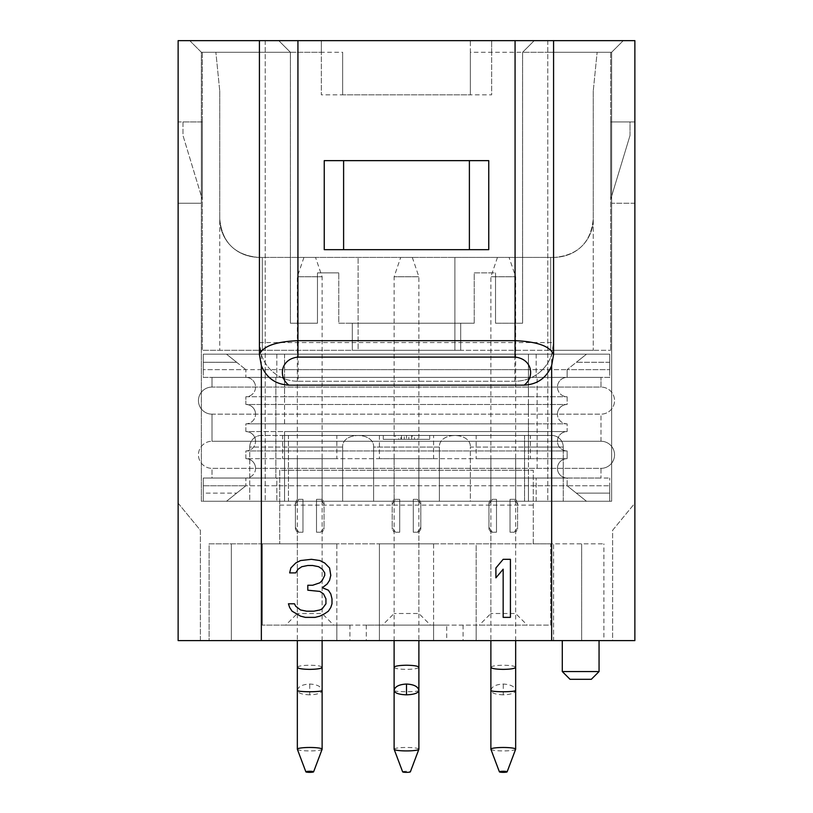 <?xml version="1.0" encoding="UTF-8"?>
<svg xmlns="http://www.w3.org/2000/svg" width="813" height="813" viewBox="0 0 813 813"><rect width="100%" height="100%" fill="white"/><g stroke="black" fill="none" stroke-linecap="round" stroke-linejoin="round"><path stroke-width="0.61" stroke-dasharray="4.07 3.05" d="M446.703 625.116L379.407 625.116L379.407 543.836L433.593 543.836L379.407 543.836L379.407 640.593L336.826 640.593L336.826 625.116L336.826 640.593L336.826 625.116L349.936 625.116L336.826 625.116L336.826 640.593L379.407 640.593L366.297 640.593L379.407 640.593L379.407 625.116L366.297 625.116L379.407 625.116L379.407 640.593L446.703 640.593L433.593 640.593L433.593 625.116L433.593 640.593L476.174 640.593L433.593 640.593L433.593 625.116L433.593 640.593L433.593 625.116L446.703 625.116L446.703 640.593M349.936 625.116L349.936 640.593M430.494 625.116L382.506 625.116L430.494 625.116L418.888 613.5L394.112 613.5L418.888 613.5L418.888 458.674L394.112 458.674L418.888 458.674M333.737 625.116L285.739 625.116L333.737 625.116L322.121 613.5L297.345 613.5L322.121 613.5L322.121 458.674L297.345 458.674L322.121 458.674M527.261 625.116L479.264 625.116L527.261 625.116L515.655 613.5L490.879 613.5L515.655 613.5L515.655 458.674L490.879 458.674L515.655 458.674M570.035 679.302L591.325 679.302M562.291 671.558L599.059 671.558M562.291 640.593L599.059 640.593L562.291 640.593M406.561 439.325L411.642 439.325L401.48 439.325L406.561 439.325L406.561 435.453L411.642 435.453L406.561 435.453M401.48 439.325L401.48 435.453M411.642 439.325L411.642 435.453M404.305 435.453L417.852 435.453L404.305 435.453L404.305 439.325L395.27 439.325L395.27 435.453M395.27 439.325L398.665 439.325L398.665 435.453M398.665 439.325L400.921 439.325L400.921 435.453M400.921 439.325L412.211 439.325L412.211 435.453M412.211 439.325L414.467 439.325L414.467 435.453M414.467 439.325L417.852 439.325L417.852 435.453M417.852 439.325L408.827 439.325L408.827 435.453M408.827 439.325L404.305 439.325M383.279 439.325L429.721 439.325L383.279 439.325L383.279 435.453L429.721 435.453L429.721 439.325M429.721 435.453L383.279 435.453M490.879 458.674L490.879 613.5L479.264 625.116M476.174 458.674L530.361 458.674L476.174 458.674L476.174 435.453L530.361 435.453L530.361 458.674M530.361 435.453L476.174 435.453M297.345 458.674L297.345 613.5L285.739 625.116M282.639 458.674L336.826 458.674L282.639 458.674L282.639 435.453L336.826 435.453L336.826 458.674M336.826 435.453L282.639 435.453M433.593 435.453L379.407 435.453L433.593 435.453L433.593 458.674L379.407 458.674L433.593 458.674M379.407 435.453L379.407 458.674M439.396 501.255L439.396 447.069C438.674 431.662 471.083 431.662 470.361 447.069C471.083 431.662 438.685 431.662 439.396 447.069L373.604 447.069C374.326 431.662 341.917 431.662 342.639 447.069C341.917 431.662 374.315 431.662 373.604 447.069L439.396 447.069L439.396 501.255L470.361 501.255L470.361 447.069L524.558 447.069L470.361 447.069L470.361 501.255L563.257 501.255L563.257 447.069L524.558 447.069L563.257 447.069A11.616 11.616 0 0 0 551.651 435.453L288.442 435.453L551.651 435.453A11.616 11.616 0 0 1 563.257 447.069L563.257 501.255L373.604 501.255L373.604 447.069L373.604 501.255L439.396 501.255M373.604 501.255L342.639 501.255L342.639 447.069L288.442 447.069L342.639 447.069L342.639 501.255L373.604 501.255M288.442 501.255L342.639 501.255L249.743 501.255L249.743 447.069L288.442 447.069L249.743 447.069L249.743 501.255L288.442 501.255L288.442 435.453L261.349 435.453A11.616 11.616 0 0 0 249.743 447.069A11.616 11.616 0 0 1 261.349 435.453L288.442 435.453L288.442 501.255M469.396 249.662L343.604 249.662L343.604 160.639L469.396 160.639L469.396 249.662L343.604 249.662M343.604 160.639L469.396 160.639M321.348 52.266L321.348 40.65L278.768 40.65L290.383 52.266L290.383 323.208L317.476 323.208L290.383 323.208L317.476 323.208L317.476 272.883L338.767 272.883L317.476 272.883L338.767 272.883L317.476 272.883L317.476 323.208L317.476 272.883L317.476 323.208L290.383 323.208L290.383 52.266L290.383 323.208L290.383 52.266L342.639 52.266L342.639 94.836L470.361 94.836L470.361 40.65L534.232 40.65L491.652 40.65L491.652 94.836L321.348 94.836L321.348 52.266L201.36 52.266L290.383 52.266L278.768 40.65L189.744 40.65L470.361 40.65L470.361 52.266L522.617 52.266L522.617 323.208L495.524 323.208L495.524 272.883L474.233 272.883L495.524 272.883L474.233 272.883L474.233 323.208L460.686 323.208L460.686 350.301L352.314 350.301L352.314 323.208L352.314 350.301L460.686 350.301L460.686 323.208L338.767 323.208L338.767 272.883L338.767 323.208L474.233 323.208L474.233 272.883L474.233 323.208L474.233 272.883L495.524 272.883L495.524 323.208L522.617 323.208L522.617 52.266L522.617 323.208L495.524 323.208L522.617 323.208L522.617 52.266L491.652 52.266L491.652 94.836M470.361 52.266L470.361 94.836M324.245 249.662L488.755 249.662L488.755 160.639L324.245 160.639L324.245 249.662M201.36 121.93L178.128 121.93L178.128 203.22L178.128 121.93L201.36 121.93L201.36 203.22L178.128 203.22L201.36 203.22L201.36 121.93M259.418 342.558L298.127 342.558L298.127 381.267A38.709 38.709 0 0 1 259.418 342.558L259.418 40.65L259.418 342.558L261.349 354.641A38.709 38.709 0 0 0 298.127 381.267L514.873 381.267A38.709 38.709 0 0 0 551.651 354.641L553.582 342.558L553.582 40.65L178.128 40.65L178.128 640.593L261.349 640.593L209.104 640.593L209.104 543.836L261.349 543.836L209.104 543.836L209.104 640.593L231.349 640.593L231.349 543.836L231.349 640.593L209.104 640.593L336.826 640.593L336.826 625.116L262.314 625.116L336.826 625.116L336.826 640.593L261.349 640.593L261.349 543.836L336.826 543.836L336.826 625.116L379.407 625.116L379.407 640.593L379.407 625.116L433.593 625.116L433.593 640.593L379.407 640.593L379.407 625.116L336.826 625.116L336.826 543.836L262.314 543.836L262.314 625.116L262.314 543.836L279.733 543.836L279.733 470.29L533.267 470.29L279.733 470.29L279.733 543.836L533.267 543.836L533.267 470.29L533.267 543.836L550.686 543.836L550.686 625.116L476.174 625.116L476.174 640.593L463.064 640.593L476.174 640.593L476.174 625.116L476.174 640.593L476.174 625.116L476.174 640.593L551.651 640.593L261.349 640.593L261.349 543.836L603.896 543.836L553.582 543.836L553.582 640.593L603.896 640.593L603.896 543.836M178.128 640.593L200.384 640.593L200.384 530.279L178.128 503.186L178.128 640.593L178.128 503.186L200.384 530.279L200.384 640.593L178.128 640.593M330.779 607.494L331.989 603.785L331.989 598.846L330.779 593.907L328.361 590.197L322.314 587.728L327.151 584.019L329.57 580.309L330.779 575.37L329.57 567.962L324.733 563.023L319.895 560.553L311.43 559.314L300.546 560.553L295.698 563.023L290.861 567.962L289.652 572.901L295.698 572.901L298.127 569.191L301.755 566.722L307.802 565.492L312.639 565.492L318.686 566.722L322.314 569.191L324.733 572.901L324.733 575.37L322.314 580.309L319.895 582.789L312.639 585.258L307.802 585.258L307.802 590.197L319.895 591.427L323.523 593.907L325.942 598.846L325.942 603.785L322.314 608.724L319.895 609.963L313.848 611.193L306.592 611.193L300.546 609.963L295.698 606.254L294.489 603.785L288.442 603.785L289.652 607.494L292.07 611.193L300.546 616.142L305.383 617.372L315.058 617.372L319.895 616.142L324.733 613.663L328.361 611.193L330.779 607.494M510.422 559.314L503.166 559.314L495.91 567.962L495.91 577.84L503.166 569.191L503.166 617.372L510.422 617.372L510.422 559.314M634.872 203.22L611.64 203.22L611.64 121.93L611.64 203.22L634.872 203.22L634.872 121.93L611.64 121.93L634.872 121.93L634.872 203.22M603.896 640.593L553.582 640.593L553.582 543.836L476.174 543.836L476.174 640.593L634.872 640.593L612.616 640.593L612.616 530.279L634.872 503.186L634.872 640.593L634.872 503.186L612.616 530.279L612.616 640.593L634.872 640.593L634.872 40.65L553.582 40.65L553.582 342.558A38.709 38.709 0 0 1 514.873 381.267L514.873 342.558L553.582 342.558M495.524 323.208L495.524 272.883L495.524 323.208M338.767 323.208L474.233 323.208L460.686 323.208L460.686 350.301L352.314 350.301L460.686 350.301L460.686 323.208L352.314 323.208L352.314 350.301L352.314 323.208L338.767 323.208L338.767 272.883L338.767 323.208M189.744 40.65L201.36 52.266L201.36 501.255L547.779 501.255L201.36 501.255L201.36 52.266L189.744 40.65M491.652 52.266L491.652 40.65L321.348 40.65L321.348 94.836M522.617 52.266L534.232 40.65L522.617 52.266L547.779 52.266L522.617 52.266L534.232 40.65L547.779 40.65L534.232 40.65L522.617 52.266M623.256 40.65L547.779 40.65L623.256 40.65L611.64 52.266L547.779 52.266L611.64 52.266L611.64 501.255L547.779 501.255L611.64 501.255L611.64 52.266L623.256 40.65M342.639 94.836L342.639 52.266M290.383 52.266L278.768 40.65L290.383 52.266M394.112 458.674L394.112 613.5L382.506 625.116M433.593 543.836L433.593 625.116L550.686 625.116L550.686 543.836L476.174 543.836L476.174 625.116L433.593 625.116L433.593 543.836M581.651 640.593L581.651 543.836L581.651 640.593M279.733 505.127L533.267 505.127M298.127 381.267L514.873 381.267M509.07 257.406L497.465 257.406L509.07 257.406L515.655 276.755L490.879 276.755L515.655 276.755L515.655 499.324L510.036 499.324L510.036 532.22L510.036 499.324L515.655 499.324L517.586 502.363M496.489 532.22L496.489 499.324L492.322 499.324L496.489 499.324L496.489 532.22L496.489 499.324L490.879 499.324L492.322 499.324L488.948 504.141L492.322 499.324L496.489 499.324L496.489 532.22L490.879 532.22L496.489 532.22M488.948 504.141C488.948 501.824 488.948 501.824 488.948 504.141C488.948 501.824 488.948 501.824 488.948 504.141L488.948 527.393L492.322 532.22L488.948 527.393C488.948 529.71 488.948 529.71 488.948 527.393C488.948 529.71 488.948 529.71 488.948 527.393L488.948 504.141M517.586 504.141L514.202 499.324L517.586 504.141C517.586 501.824 517.586 501.824 517.586 504.141C517.586 501.824 517.586 501.824 517.586 504.141L517.586 527.393L517.586 504.141M514.202 499.324L510.036 499.324L510.036 532.22L514.202 532.22L510.036 532.22L514.202 532.22L517.586 527.393C517.586 529.71 517.586 529.71 517.586 527.393C517.586 529.71 517.586 529.71 517.586 527.393L514.202 532.22L515.655 532.22L510.036 532.22L510.036 499.324L514.202 499.324M503.267 694.83C495.696 694.556 491.56 693.123 490.879 690.532C491.56 686.619 495.696 684.455 503.267 684.038C510.838 684.455 514.964 686.619 515.655 690.532C514.964 693.123 510.838 694.556 503.267 694.83L503.267 684.038M490.9 749.291A12.388 1.728 180 0 0 503.267 750.917A12.388 1.728 180 0 0 515.584 749.373M490.879 667.3C491.58 666.05 495.717 665.359 503.267 665.227C510.818 665.359 514.944 666.05 515.655 667.3M315.535 257.406L303.93 257.406L315.535 257.406L322.121 276.755L297.345 276.755L322.121 276.755L322.121 499.324L316.511 499.324L316.511 532.22L316.511 499.324L322.121 499.324L324.052 502.363M302.964 532.22L302.964 499.324L298.798 499.324L302.964 499.324L302.964 532.22L302.964 499.324L297.345 499.324L298.798 499.324L295.414 504.141L298.798 499.324L302.964 499.324L302.964 532.22L297.345 532.22L302.964 532.22M295.414 504.141C295.414 501.824 295.414 501.824 295.414 504.141C295.414 501.824 295.414 501.824 295.414 504.141L295.414 527.393L298.798 532.22L295.414 527.393C295.414 529.71 295.414 529.71 295.414 527.393C295.414 529.71 295.414 529.71 295.414 527.393L295.414 504.141M324.052 504.141L320.678 499.324L324.052 504.141C324.052 501.824 324.052 501.824 324.052 504.141C324.052 501.824 324.052 501.824 324.052 504.141L324.052 527.393L324.052 504.141M320.678 499.324L316.511 499.324L316.511 532.22L320.678 532.22L316.511 532.22L320.678 532.22L324.052 527.393C324.052 529.71 324.052 529.71 324.052 527.393C324.052 529.71 324.052 529.71 324.052 527.393L320.678 532.22L322.121 532.22L316.511 532.22L316.511 499.324L320.678 499.324M309.733 694.83C302.162 694.556 298.036 693.123 297.345 690.532C298.036 686.619 302.162 684.455 309.733 684.038C317.304 684.455 321.44 686.619 322.121 690.532C321.44 693.123 317.304 694.556 309.733 694.83L309.733 684.038M297.365 749.291A12.388 1.728 180 0 0 309.733 750.917A12.388 1.728 180 0 0 322.05 749.373M297.345 667.3C298.056 666.05 302.182 665.359 309.733 665.227C317.283 665.359 321.42 666.05 322.121 667.3M400.697 257.406L412.303 257.406L400.697 257.406L394.112 276.755L418.888 276.755L394.112 276.755L394.112 499.324L399.722 499.324L399.722 532.22L399.722 499.324L394.112 499.324L392.181 502.363M402.628 771.811A3.872 0.539 180 0 1 406.5 771.273A3.872 0.539 180 0 1 410.362 771.842M394.112 749.2A12.388 1.728 180 0 1 406.5 747.472A12.388 1.728 180 0 1 418.888 749.2M413.278 532.22L413.278 499.324L417.445 499.324L413.278 499.324L413.278 532.22L413.278 499.324L418.888 499.324L417.445 499.324L420.819 504.141L417.445 499.324L413.278 499.324L413.278 532.22L418.888 532.22L413.278 532.22M420.819 504.141C420.819 501.824 420.819 501.824 420.819 504.141C420.819 501.824 420.819 501.824 420.819 504.141L420.819 527.393L417.445 532.22L420.819 527.393C420.819 529.71 420.819 529.71 420.819 527.393C420.819 529.71 420.819 529.71 420.819 527.393L420.819 504.141M392.181 504.141L395.555 499.324L392.181 504.141C392.181 501.824 392.181 501.824 392.181 504.141C392.181 501.824 392.181 501.824 392.181 504.141L392.181 527.393L392.181 504.141M395.555 499.324L399.722 499.324L399.722 532.22L395.555 532.22L399.722 532.22L395.555 532.22L392.181 527.393C392.181 529.71 392.181 529.71 392.181 527.393C392.181 529.71 392.181 529.71 392.181 527.393L395.555 532.22L394.112 532.22L399.722 532.22L399.722 499.324L395.555 499.324M394.112 690.532C394.783 691.263 398.909 691.67 406.5 691.751C414.091 691.67 418.217 691.263 418.888 690.532M394.112 667.3C394.823 668.56 398.949 669.251 406.5 669.373C414.051 669.251 418.177 668.56 418.888 667.3M255.546 468.359A9.675 9.675 0 0 0 245.872 458.674L245.872 450.941A9.675 9.675 0 0 0 255.546 441.256A9.675 9.675 0 0 0 245.872 431.581L567.128 431.581A9.675 9.675 0 0 0 557.454 441.256A9.675 9.675 0 0 0 567.128 450.941L528.43 450.941L528.43 468.359L528.43 458.674L245.872 458.674A9.675 9.675 0 0 1 255.546 468.359A9.675 9.675 0 0 1 245.872 478.034L245.872 485.768L236.664 493.135L245.872 485.768L203.291 485.768L203.291 493.135L236.664 493.135L203.291 493.135L203.291 501.255L226.512 501.255L245.872 485.768L203.291 485.768L203.291 501.255L536.163 501.255L203.291 501.255L226.512 501.255L245.872 485.768L284.57 485.768L245.872 485.768L245.872 478.034A9.675 9.675 0 0 0 255.546 468.359A9.675 9.675 0 0 0 245.872 458.674L528.43 458.674L528.43 450.941L245.872 450.941L567.128 450.941L567.128 458.674A9.675 9.675 0 0 0 557.454 468.359A9.675 9.675 0 0 0 567.128 478.034L567.128 485.768L609.709 485.768L567.128 485.768L576.336 493.135L609.709 493.135L609.709 501.255L536.163 501.255L609.709 501.255L609.709 485.768L609.709 493.135L576.336 493.135L567.128 485.768L528.43 485.768L528.43 501.255L528.43 468.359L528.43 478.034L567.128 478.034L567.128 485.768L586.488 501.255L609.709 501.255L586.488 501.255L576.336 493.135L586.488 501.255L226.512 501.255L236.664 493.135L226.512 501.255L586.488 501.255L567.128 485.768L284.57 485.768L528.43 485.768L528.43 478.034L245.872 478.034L567.128 478.034A9.675 9.675 0 0 1 557.454 468.359A9.675 9.675 0 0 1 567.128 458.674L567.128 450.941A9.675 9.675 0 0 1 557.454 441.256A9.675 9.675 0 0 1 567.128 431.581L567.128 423.837A9.675 9.675 0 0 1 557.454 414.163A9.675 9.675 0 0 1 567.128 404.488L567.128 396.744A9.675 9.675 0 0 1 557.454 387.069A9.675 9.675 0 0 1 567.128 377.395L567.128 369.651L567.128 377.395L245.872 377.395L245.872 369.651L284.57 369.651L203.291 369.651L203.291 362.283L203.291 369.651L245.872 369.651L245.872 377.395L567.128 377.395A9.675 9.675 0 0 0 557.454 387.069A9.675 9.675 0 0 1 567.128 377.395A9.675 9.675 0 0 0 557.454 387.069A9.675 9.675 0 0 0 567.128 396.744L567.128 404.488L245.872 404.488L245.872 396.744A9.675 9.675 0 0 0 255.546 387.069A9.675 9.675 0 0 0 245.872 377.395A9.675 9.675 0 0 1 255.546 387.069A9.675 9.675 0 0 0 245.872 377.395M245.872 458.674L245.872 450.941A9.675 9.675 0 0 0 255.546 441.256A9.675 9.675 0 0 0 245.872 431.581L284.57 431.581L284.57 501.255L284.57 431.581L567.128 431.581L567.128 423.837L528.43 423.837L528.43 450.941L528.43 423.837L245.872 423.837L567.128 423.837A9.675 9.675 0 0 1 557.454 414.163A9.675 9.675 0 0 1 567.128 404.488L528.43 404.488L528.43 396.744L567.128 396.744L245.872 396.744A9.675 9.675 0 0 0 255.546 387.069M255.546 441.256A9.675 9.675 0 0 0 245.872 431.581L245.872 423.837A9.675 9.675 0 0 0 255.546 414.163A9.675 9.675 0 0 0 245.872 404.488L528.43 404.488L528.43 414.163L528.43 369.651L284.57 369.651L567.128 369.651L528.43 369.651L528.43 396.744L284.57 396.744L284.57 369.651L284.57 396.744L245.872 396.744L245.872 404.488A9.675 9.675 0 0 1 255.546 414.163A9.675 9.675 0 0 0 245.872 404.488M245.872 431.581L245.872 423.837A9.675 9.675 0 0 0 255.546 414.163M212 414.163L212 441.256A13.547 13.547 0 0 0 198.453 454.802A13.547 13.547 0 0 0 212 468.359L212 478.034L601 478.034L212 478.034L212 468.359L275.871 468.359L212 468.359A13.547 13.547 0 0 1 198.453 454.802A13.547 13.547 0 0 1 212 441.256L537.129 441.256L212 441.256L212 414.163A13.547 13.547 0 0 1 198.453 400.616A13.547 13.547 0 0 1 212 387.069L212 377.395L601 377.395L212 377.395L212 387.069L601 387.069L601 377.395L601 387.069L212 387.069A13.547 13.547 0 0 0 198.453 400.616A13.547 13.547 0 0 0 212 414.163L601 414.163A13.547 13.547 0 0 0 614.547 400.616A13.547 13.547 0 0 0 601 387.069A13.547 13.547 0 0 1 614.547 400.616A13.547 13.547 0 0 1 601 414.163L212 414.163A13.547 13.547 0 0 1 198.453 400.616A13.547 13.547 0 0 1 212 387.069M601 468.359A13.547 13.547 0 0 0 614.547 454.802A13.547 13.547 0 0 0 601 441.256A13.547 13.547 0 0 1 614.547 454.802A13.547 13.547 0 0 1 601 468.359L601 478.034L601 468.359L275.871 468.359L601 468.359A13.547 13.547 0 0 0 614.547 454.802A13.547 13.547 0 0 0 601 441.256L537.129 441.256L601 441.256L601 414.163A13.547 13.547 0 0 0 614.547 400.616A13.547 13.547 0 0 0 601 387.069M601 441.256L601 414.163M276.837 354.173L609.709 354.173L609.709 377.395L536.163 377.395L609.709 377.395L609.709 354.173L203.291 354.173L226.512 354.173L245.872 369.651L226.512 354.173L284.57 354.173L226.512 354.173L236.664 362.283L226.512 354.173L203.291 354.173L203.291 377.395L536.163 377.395L203.291 377.395L203.291 354.173L276.837 354.173L276.837 377.395L276.837 354.173M528.43 458.674L567.128 458.674L528.43 458.674M528.43 354.173L284.57 354.173L586.488 354.173L567.128 369.651L609.709 369.651L567.128 369.651L586.488 354.173L609.709 354.173L609.709 369.651L609.709 354.173L586.488 354.173L576.336 362.283L586.488 354.173L528.43 354.173L528.43 369.651L528.43 354.173M203.291 362.283L203.291 354.173L203.291 362.283L236.664 362.283L203.291 362.283M203.291 501.255L203.291 478.034L276.837 478.034L203.291 478.034L203.291 501.255M276.837 478.034L609.709 478.034L276.837 478.034L276.837 501.255L276.837 478.034M609.709 501.255L609.709 478.034L609.709 501.255M630.024 135.476L630.024 121.93L610.675 121.93L630.024 121.93L630.024 135.476L610.675 199.348L610.675 121.93L610.675 199.348L630.024 135.476M182.976 121.93L182.976 135.476L202.325 199.348L202.325 121.93L182.976 121.93L182.976 135.476L202.325 199.348L202.325 121.93L182.976 121.93M258.453 257.406C234.794 255.18 221.898 242.274 219.744 218.697C219.398 235.191 231.735 256.308 258.453 257.406L550.686 257.406L258.453 257.406C231.735 256.308 219.398 235.191 219.744 218.697L219.744 350.301L550.686 350.301L219.744 350.301L219.744 218.697C221.898 242.274 234.794 255.18 258.453 257.406L454.884 257.406L258.453 257.406M554.547 257.406L550.686 257.406L554.547 257.406C581.265 256.308 593.602 235.191 593.256 218.697C593.602 235.191 581.265 256.308 554.547 257.406L550.686 257.406L554.547 257.406C578.206 255.18 591.102 242.274 593.256 218.697L593.256 350.301L550.686 350.301L593.256 350.301L593.256 218.697C591.102 242.274 578.206 255.18 554.547 257.406M593.256 90.965L593.256 218.697L593.256 90.965L597.128 52.266L593.256 90.965M454.884 257.406L550.686 257.406L454.884 257.406L454.884 350.301L454.884 257.406L454.884 350.301L358.116 350.301L358.116 257.406L358.116 350.301L610.675 350.301L454.884 350.301L454.884 257.406M219.744 90.965L219.744 218.697L219.744 90.965L215.872 52.266L219.744 90.965M358.116 350.301L202.325 350.301L358.116 350.301L358.116 257.406L358.116 350.301M202.325 52.266L202.325 350.301L202.325 52.266L215.872 52.266L202.325 52.266M610.675 52.266L610.675 350.301L610.675 52.266L597.128 52.266L610.675 52.266M524.558 435.453L524.558 447.069L524.558 435.453M551.651 435.453A11.616 11.616 0 0 1 563.257 447.069M524.558 501.255L524.558 447.069L524.558 501.255M261.349 354.641L261.349 640.593M265.221 40.65L265.221 501.255L265.221 40.65M547.779 40.65L547.779 501.255L547.779 40.65M261.349 435.453A11.616 11.616 0 0 0 249.743 447.069M551.651 640.593L551.651 354.641M298.127 40.65L298.127 342.558L514.873 342.558L514.873 40.65M528.43 423.837L528.43 414.163L528.43 423.837M284.57 423.837L284.57 396.744L284.57 423.837M275.871 478.034L275.871 377.395L275.871 478.034M537.129 468.359L537.129 377.395L537.129 468.359M536.163 354.173L536.163 377.395L536.163 354.173M284.57 354.173L284.57 369.651L284.57 354.173M557.454 468.359A9.675 9.675 0 0 1 567.128 458.674M557.454 441.256A9.675 9.675 0 0 1 567.128 431.581M557.454 414.163A9.675 9.675 0 0 1 567.128 404.488M609.709 362.283L576.336 362.283L609.709 362.283M536.163 501.255L536.163 478.034L536.163 501.255M550.686 350.301L550.686 257.406L550.686 350.301M262.314 350.301L262.314 257.406L262.314 350.301M366.297 625.116L366.297 640.593M463.064 625.116L463.064 640.593M497.465 257.406L490.879 276.755L490.879 499.324L488.948 502.363M515.655 640.593L515.655 532.22L517.586 529.172M488.948 529.172L490.879 532.22L490.879 640.593M303.93 257.406L297.345 276.755L297.345 499.324L295.414 502.363M322.121 640.593L322.121 532.22L324.052 529.172M295.414 529.172L297.345 532.22L297.345 640.593M412.303 257.406L418.888 276.755L418.888 499.324L420.819 502.363M394.112 640.593L394.112 532.22L392.181 529.172M420.819 529.172L418.888 532.22L418.888 640.593"/><path stroke-width="1.22" d="M562.291 671.558L570.035 679.302L591.325 679.302L599.059 671.558L562.291 671.558L562.291 640.593M599.059 640.593L599.059 671.558M343.604 249.662L343.604 160.639M469.396 160.639L469.396 249.662M324.245 249.662L488.755 249.662L488.755 160.639L324.245 160.639L324.245 249.662M178.128 40.65L178.128 640.593L634.872 640.593L634.872 40.65L553.582 40.65L553.582 354.62L551.651 365.565C546.57 377.903 537.393 384.427 524.131 385.138C534.883 377.232 532.556 358.929 515.066 357.1L515.066 340.677L297.934 340.677C275.607 341.612 262.772 346.257 259.418 354.62L259.418 40.65L178.128 40.65M330.779 607.494L331.989 603.785L331.989 598.846L330.779 593.907L328.361 590.197L322.314 587.728L327.151 584.019L329.57 580.309L330.779 575.37L329.57 567.962L324.733 563.023L319.895 560.553L311.43 559.314L300.546 560.553L295.698 563.023L290.861 567.962L289.652 572.901L295.698 572.901L298.127 569.191L301.755 566.722L307.802 565.492L312.639 565.492L318.686 566.722L322.314 569.191L324.733 572.901L324.733 575.37L322.314 580.309L319.895 582.789L312.639 585.258L307.802 585.258L307.802 590.197L319.895 591.427L323.523 593.907L325.942 598.846L325.942 603.785L322.314 608.724L319.895 609.963L313.848 611.193L306.592 611.193L300.546 609.963L295.698 606.254L294.489 603.785L288.442 603.785L289.652 607.494L292.07 611.193L300.546 616.142L305.383 617.372L315.058 617.372L319.895 616.142L324.733 613.663L328.361 611.193L330.779 607.494M510.422 559.314L503.166 559.314L495.91 567.962L495.91 577.84L503.166 569.191L503.166 617.372L510.422 617.372L510.422 559.314M259.418 40.65L553.582 40.65M553.582 354.62C550.228 346.267 537.393 341.612 515.066 340.677L515.066 40.65M515.066 357.1L297.934 357.1C280.444 358.929 278.117 377.232 288.869 385.138L524.131 385.138M288.869 385.138C275.607 384.417 266.43 377.893 261.349 365.565L259.418 354.62M507.139 771.811A3.872 0.539 180 0 0 503.267 771.273A3.872 0.539 180 0 0 499.395 771.842A3.872 0.539 180 0 0 503.267 772.35A3.872 0.539 180 0 0 507.129 771.842A3.872 0.539 180 0 0 507.139 771.811M515.584 749.373A12.388 1.728 180 0 0 515.635 749.291A12.388 1.728 180 0 0 515.655 749.2A12.388 1.728 180 0 0 503.267 747.472A12.388 1.728 180 0 0 490.879 749.2A12.388 1.728 180 0 0 490.9 749.291L499.395 771.842M515.655 640.593L515.655 690.532C514.985 691.263 510.859 691.67 503.267 691.751C495.676 691.67 491.55 691.263 490.879 690.532L490.879 749.2M515.655 667.3C514.944 668.56 510.818 669.251 503.267 669.373C495.717 669.251 491.58 668.56 490.879 667.3L490.879 690.532M313.605 771.811A3.872 0.539 180 0 0 309.733 771.273A3.872 0.539 180 0 0 305.871 771.842A3.872 0.539 180 0 0 309.733 772.35A3.872 0.539 180 0 0 313.605 771.842A3.872 0.539 180 0 0 313.605 771.811M322.05 749.373A12.388 1.728 180 0 0 322.1 749.291A12.388 1.728 180 0 0 322.121 749.2A12.388 1.728 180 0 0 309.733 747.472A12.388 1.728 180 0 0 297.345 749.2A12.388 1.728 180 0 0 297.365 749.291L305.871 771.842M322.121 640.593L322.121 690.532C321.45 691.263 317.324 691.67 309.733 691.751C302.141 691.67 298.015 691.263 297.345 690.532L297.345 749.2M322.121 667.3C321.42 668.56 317.283 669.251 309.733 669.373C302.182 669.251 298.056 668.56 297.345 667.3L297.345 690.532M418.888 690.532C418.197 686.619 414.071 684.455 406.5 684.038C398.929 684.455 394.803 686.619 394.112 690.532L394.112 749.2A12.388 1.728 180 0 0 394.132 749.291A12.388 1.728 180 0 0 406.5 750.917A12.388 1.728 180 0 0 418.868 749.291A12.388 1.728 180 0 0 418.888 749.2L418.888 690.532C418.207 693.123 414.071 694.556 406.5 694.83C398.929 694.556 394.793 693.123 394.112 690.532L394.112 667.3C394.823 666.05 398.949 665.359 406.5 665.227C414.051 665.359 418.177 666.05 418.888 667.3L418.888 690.532M418.868 749.291L410.362 771.842A3.872 0.539 180 0 1 406.5 772.35A3.872 0.539 180 0 1 402.638 771.842A3.872 0.539 180 0 1 402.628 771.811M551.651 365.565L551.651 640.593M261.349 365.565L261.349 640.593M297.934 40.65L297.934 357.1M406.5 694.83L406.5 684.038M515.655 690.532L515.655 749.2M507.129 771.842L515.635 749.291M490.879 640.593L490.879 667.3M322.121 690.532L322.121 749.2M313.605 771.842L322.1 749.291M297.345 640.593L297.345 667.3M402.638 771.842L394.132 749.291M394.112 640.593L394.112 667.3M418.888 640.593L418.888 667.3"/></g></svg>
